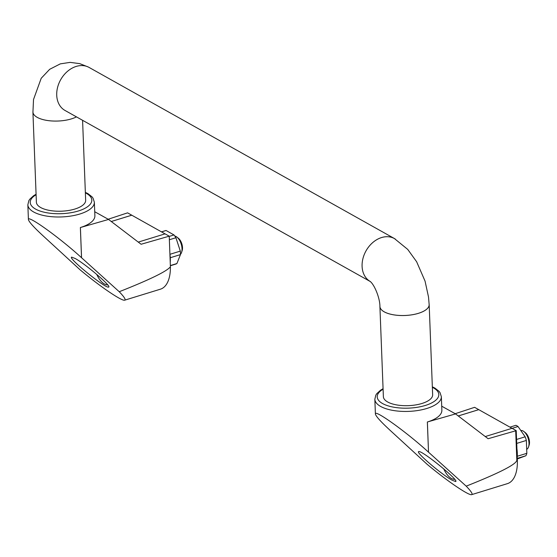 <?xml version="1.0" encoding="UTF-8"?>
<svg xmlns="http://www.w3.org/2000/svg" width="557" height="557" viewBox="0 0 557 557"><rect width="100%" height="100%" fill="white"/><g stroke="black" fill="none" stroke-linecap="round" stroke-linejoin="round"><path stroke-width="0.84" d="M169.927 254.305L180.315 251.11L175.928 237.735L169.356 239.754M517.314 458.94L525.885 455.744L517.293 458.39M516.562 439.452L525.16 436.806L518.045 426.523L512.12 428.347M107.703 284.864A17.504 8.815 72.9 0 1 104.34 283.945A17.504 8.815 72.9 0 1 96.737 274.378M169.231 236.405L173.993 234.943A17.504 8.815 72.9 0 1 175.928 237.735M161.53 231.893L166.063 230.494A17.504 8.815 72.9 0 0 165.443 230.64L161.474 231.858M170.351 265.557L176.917 263.538A17.504 8.815 72.9 0 1 175.734 264.095L170.358 265.752M170.282 257.738L180.454 254.605A17.504 8.815 72.9 0 0 180.315 251.11M173.993 234.943L166.063 230.494M176.917 263.538L180.454 254.605M517.251 456.274L526.845 453.321A17.504 8.815 72.9 0 1 525.885 455.744M516.715 443.407L526.351 440.441A17.504 8.815 72.9 0 0 525.16 436.806M509.94 427.142L515.886 425.311A17.504 8.815 72.9 0 1 518.045 426.523M526.845 453.321L526.351 440.441M44.031 236.704L79.999 269.727C99.515 286.145 122.15 301.553 124.726 300.167C125.959 299.652 124.134 296.839 119.24 291.729L81.559 257.745L80.396 227.535L81.524 257.717L80.375 227.541L108.559 219.444L94.725 211.73M80.361 227.535A33.281 13.431 -2.2 0 0 94.885 215.754L94.363 202.233A33.281 13.431 177.8 0 1 79.846 214.013A33.281 13.431 177.8 0 1 45.792 215.935A33.281 13.431 177.8 0 1 27.85 204.788L28.846 200.659L29.765 199.232L33.538 195.765L36.08 194.24M441.715 406.185L455.556 413.907L427.351 421.99L428.521 452.187L427.365 422.004A33.281 13.431 177.8 0 0 441.868 410.217L441.353 396.688A33.281 13.431 177.8 0 1 426.829 408.469A33.281 13.431 177.8 0 1 392.782 410.391A33.281 13.431 177.8 0 1 374.84 399.244L375.836 395.115L376.755 393.688L380.528 390.22L383.07 388.695M108.183 219.235L127.595 212.851L165.046 233.863M124.726 300.167L160.416 289.187A36.978 18.625 -107.1 0 0 170.4 266.782L169.224 236.175L165.074 233.856L138.275 242.1M427.386 421.997L428.521 452.187C407.063 432.462 374.165 408.824 375.404 414.011C375.843 416.302 381.058 422.025 391.035 431.174L427.038 464.225C446.54 480.628 469.133 496.009 471.709 494.623C472.949 494.108 471.111 491.281 466.202 486.157C499.894 472.768 516.764 464.092 516.819 460.131L515.691 430.805L516.228 430.645L512.057 428.312L485.265 436.556M471.709 494.623L507.406 483.643A36.978 18.625 -107.1 0 0 517.349 459.971L516.228 430.645M458.237 415.954L478.748 409.646L474.599 407.32L455.194 413.705M478.748 409.646L512.036 428.319M515.691 430.805L488.113 438.721L455.556 413.907M466.202 486.157L428.549 452.2M169.224 236.175L141.102 244.258L108.559 219.444M119.24 291.729C149.882 279.614 166.933 271.294 170.4 266.782M478.748 409.667L458.258 415.968M131.765 215.211L111.268 221.512L131.765 215.183M44.031 236.711L44.045 236.718C34.068 227.569 28.86 221.846 28.414 219.555L27.85 204.788M75.153 258.476L71.7 257.146C67.188 257.536 105.851 288.902 108.58 287.071C112.305 286.932 85.555 264.046 75.153 258.476M81.559 257.745L81.538 257.724C60.072 237.999 27.182 214.361 28.414 219.555M452.145 480.211L455.591 481.54C460.103 481.151 421.447 449.784 418.718 451.616C414.986 451.755 441.736 474.641 452.145 480.211M429.134 304.157A24.654 9.949 177.8 0 1 429.175 304.609A24.654 9.949 177.8 0 1 418.425 313.333A24.654 9.949 177.8 0 1 393.2 314.761A24.654 9.949 177.8 0 1 379.909 306.503A24.654 9.949 177.8 0 1 379.916 306.085M370.384 281.563L370.133 281.41C374.332 284.536 379.923 297.828 379.937 306.503A24.626 9.935 -2.2 0 0 384.212 311.816A24.626 9.935 -2.2 0 0 411.978 314.796A24.626 9.935 -2.2 0 0 429.155 304.609L428.507 296.972L425.054 281.125L416.643 261.762L407.724 249.404L394.467 238.598A24.626 18.813 -60.7 0 0 372.842 242.49A24.626 18.813 -60.7 0 0 362.092 266.337A24.654 18.834 -60.7 0 1 372.835 242.476A24.654 18.834 -60.7 0 1 394.474 238.577A24.654 18.834 -60.7 0 1 395.352 239.106M429.175 304.609L432.643 394.767A24.654 9.949 177.8 0 1 421.886 403.491A24.654 9.949 177.8 0 1 396.668 404.918A24.654 9.949 177.8 0 1 383.376 396.661L379.909 306.503M370.189 281.452A24.626 18.813 -60.7 0 1 362.092 266.337A24.654 18.834 -60.7 0 0 370.301 281.543L65.023 110.467A24.654 18.834 -60.7 0 1 56.723 95.219A24.654 18.834 -60.7 0 1 67.488 71.352A24.654 18.834 -60.7 0 1 89.127 67.453L394.474 238.577M88.215 66.986L79.748 63.63L70.085 62.377L60.295 63.874L49.664 69.312L41.204 78.286L33.517 99.515L32.947 112.048A24.654 9.949 177.8 0 0 46.217 120.298A24.654 9.949 177.8 0 0 71.435 118.878A24.654 9.949 177.8 0 0 76.462 116.873A24.626 9.935 177.8 0 1 37.222 117.353A24.626 9.935 177.8 0 1 32.947 112.048A24.654 9.949 177.8 0 1 32.933 111.588M82.582 120.305L85.653 200.311A24.654 9.949 177.8 0 1 74.903 209.035A24.654 9.949 177.8 0 1 49.677 210.455A24.654 9.949 177.8 0 1 36.386 202.205L32.919 112.048M454.707 479.319A17.504 8.815 72.9 0 1 451.323 478.4A17.504 8.815 72.9 0 1 443.72 468.82M516.924 448.838A22.433 11.3 72.9 0 1 517.223 456.649M521.164 430.484A9.859 4.964 72.9 0 1 523.859 431.508A9.859 4.964 72.9 0 1 528.572 446.825A9.859 4.964 72.9 0 1 526.971 449.158M523.859 431.508L525.342 432.664A7.972 4.017 72.9 0 1 529.15 445.043L528.572 446.825M169.913 254.25A22.433 11.3 72.9 0 1 170.226 262.305M174.849 236.071A9.859 4.964 72.9 0 1 176.875 237.052L178.351 238.201A7.972 4.017 72.9 0 1 182.16 250.58L181.582 252.37A9.859 4.964 72.9 0 1 180.461 254.319M176.875 237.052A9.859 4.964 72.9 0 1 181.582 252.37M516.819 460.131L517.349 459.971M432.357 387.31A30.816 12.435 177.8 0 1 425.36 405.44A30.816 12.435 177.8 0 1 385.91 405.092A30.816 12.435 177.8 0 1 383.084 389.204M85.367 192.854A30.816 12.435 177.8 0 1 78.37 210.978A30.816 12.435 177.8 0 1 38.92 210.637A30.816 12.435 177.8 0 1 36.101 194.748M375.404 414.011L374.84 399.244M432.336 386.802L434.961 388.118L439.027 391.313L440.051 392.664L441.353 396.688M85.346 192.346L87.978 193.655L92.037 196.851L93.061 198.208L94.363 202.233"/></g></svg>
